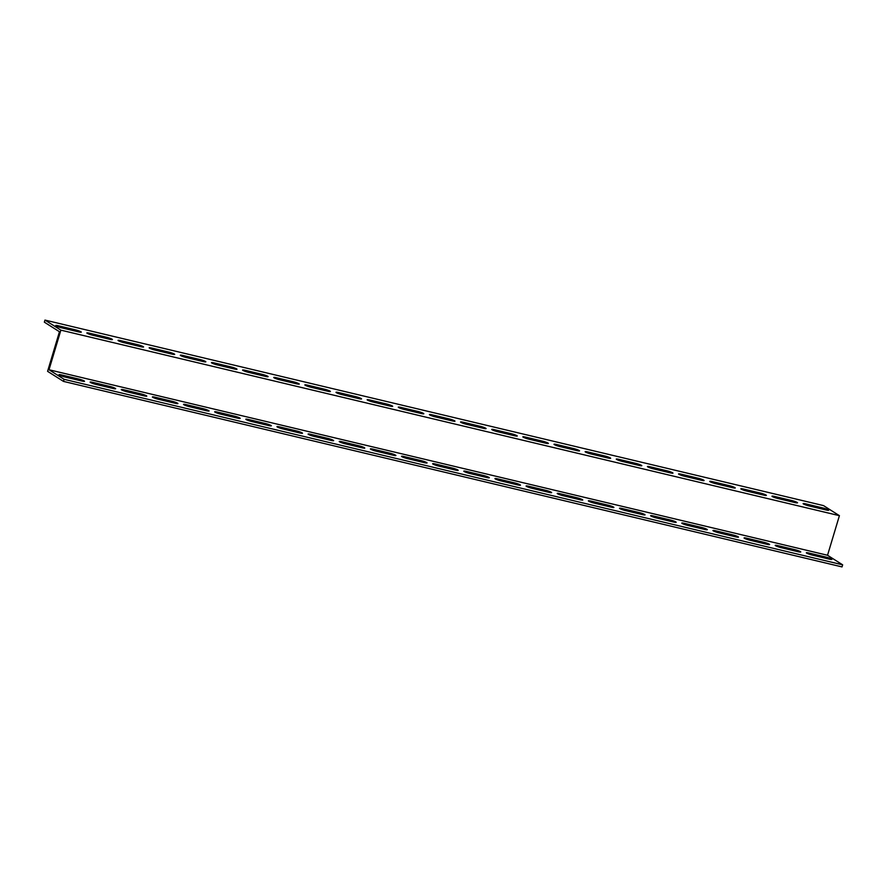 <?xml version="1.0" encoding="UTF-8"?>
<svg xmlns="http://www.w3.org/2000/svg" width="887" height="887" viewBox="0 0 887 887"><rect width="100%" height="100%" fill="white"/><g stroke="black" fill="none" stroke-linecap="round" stroke-linejoin="round"><path stroke-width="1.33" d="M60.881 330.152L839.412 515.669L823.513 505.601L44.971 320.085L60.881 330.152L49.007 369.757L64.119 379.314L842.65 564.831L827.538 555.262L49.007 369.757M44.971 320.085L44.35 322.169L59.462 331.738L47.588 371.331L63.487 381.399L842.029 566.915L842.65 564.831M839.412 515.669L827.538 555.262M812.148 555.051A4.391 0.554 -163.3 0 1 806.361 552.778A4.391 0.554 -163.3 0 1 808.966 553.033L826.096 557.114A4.391 0.554 -163.3 0 1 831.895 559.387A4.391 0.554 -163.3 0 1 829.278 559.132L812.148 555.051M749.87 540.205A4.391 0.554 -163.3 0 1 744.071 537.943A4.391 0.554 -163.3 0 1 746.688 538.198L763.818 542.279A4.391 0.554 -163.3 0 1 769.606 544.54A4.391 0.554 -163.3 0 1 767 544.296L749.87 540.205M687.591 525.37A4.391 0.554 -163.3 0 1 681.793 523.097A4.391 0.554 -163.3 0 1 684.409 523.352L701.528 527.432A4.391 0.554 -163.3 0 1 707.327 529.705A4.391 0.554 -163.3 0 1 704.71 529.45L687.591 525.37M625.302 510.524A4.391 0.554 -163.3 0 1 619.514 508.262A4.391 0.554 -163.3 0 1 622.12 508.517L639.25 512.597A4.391 0.554 -163.3 0 1 645.049 514.859A4.391 0.554 -163.3 0 1 642.432 514.604L625.302 510.524M563.023 495.689A4.391 0.554 -163.3 0 1 557.224 493.416A4.391 0.554 -163.3 0 1 559.841 493.671L576.971 497.751A4.391 0.554 -163.3 0 1 582.759 500.024A4.391 0.554 -163.3 0 1 580.153 499.769L563.023 495.689M500.734 480.843A4.391 0.554 -163.3 0 1 494.946 478.581A4.391 0.554 -163.3 0 1 497.563 478.836L514.682 482.916A4.391 0.554 -163.3 0 1 520.481 485.178A4.391 0.554 -163.3 0 1 517.864 484.923L500.734 480.843M438.455 466.008A4.391 0.554 -163.3 0 1 432.668 463.735A4.391 0.554 -163.3 0 1 435.273 463.99L452.403 468.07A4.391 0.554 -163.3 0 1 458.191 470.343A4.391 0.554 -163.3 0 1 455.585 470.088L438.455 466.008M376.177 451.161A4.391 0.554 -163.3 0 1 370.378 448.9A4.391 0.554 -163.3 0 1 372.995 449.155L390.125 453.235A4.391 0.554 -163.3 0 1 395.912 455.497A4.391 0.554 -163.3 0 1 393.307 455.242L376.177 451.161M313.887 436.326A4.391 0.554 -163.3 0 1 308.099 434.053A4.391 0.554 -163.3 0 1 310.705 434.308L327.835 438.389A4.391 0.554 -163.3 0 1 333.634 440.662A4.391 0.554 -163.3 0 1 331.017 440.407L313.887 436.326M251.609 421.48A4.391 0.554 -163.3 0 1 245.821 419.218A4.391 0.554 -163.3 0 1 248.427 419.473L265.557 423.554A4.391 0.554 -163.3 0 1 271.344 425.815A4.391 0.554 -163.3 0 1 268.739 425.56L251.609 421.48M189.33 406.645A4.391 0.554 -163.3 0 1 183.531 404.372A4.391 0.554 -163.3 0 1 186.148 404.627L203.267 408.707A4.391 0.554 -163.3 0 1 209.066 410.98A4.391 0.554 -163.3 0 1 206.449 410.725L189.33 406.645M127.041 391.799A4.391 0.554 -163.3 0 1 121.253 389.537A4.391 0.554 -163.3 0 1 123.858 389.781L140.989 393.872A4.391 0.554 -163.3 0 1 146.787 396.134A4.391 0.554 -163.3 0 1 144.171 395.879L127.041 391.799M64.762 376.964A4.391 0.554 -163.3 0 1 58.963 374.691A4.391 0.554 -163.3 0 1 61.58 374.946L78.71 379.026A4.391 0.554 -163.3 0 1 84.498 381.299A4.391 0.554 -163.3 0 1 81.892 381.044L64.762 376.964M95.907 384.381A4.391 0.554 -163.3 0 1 90.108 382.109A4.391 0.554 -163.3 0 1 92.725 382.364L109.844 386.444A4.391 0.554 -163.3 0 1 115.643 388.717A4.391 0.554 -163.3 0 1 113.026 388.462L95.907 384.381M158.185 399.217A4.391 0.554 -163.3 0 1 152.387 396.955A4.391 0.554 -163.3 0 1 155.003 397.21L172.133 401.29A4.391 0.554 -163.3 0 1 177.921 403.552A4.391 0.554 -163.3 0 1 175.316 403.297L158.185 399.217M220.464 414.063A4.391 0.554 -163.3 0 1 214.676 411.79A4.391 0.554 -163.3 0 1 217.282 412.045L234.412 416.125A4.391 0.554 -163.3 0 1 240.211 418.398A4.391 0.554 -163.3 0 1 237.594 418.143L220.464 414.063M282.753 428.898A4.391 0.554 -163.3 0 1 276.955 426.636A4.391 0.554 -163.3 0 1 279.571 426.891L296.69 430.971A4.391 0.554 -163.3 0 1 302.489 433.233A4.391 0.554 -163.3 0 1 299.873 432.989L282.753 428.898M345.032 443.744A4.391 0.554 -163.3 0 1 339.244 441.471A4.391 0.554 -163.3 0 1 341.85 441.726L358.98 445.806A4.391 0.554 -163.3 0 1 364.768 448.079A4.391 0.554 -163.3 0 1 362.162 447.824L345.032 443.744M407.31 458.579A4.391 0.554 -163.3 0 1 401.523 456.317A4.391 0.554 -163.3 0 1 404.128 456.572L421.258 460.652A4.391 0.554 -163.3 0 1 427.057 462.914A4.391 0.554 -163.3 0 1 424.441 462.67L407.31 458.579M469.6 473.425A4.391 0.554 -163.3 0 1 463.801 471.163A4.391 0.554 -163.3 0 1 466.418 471.407L483.548 475.499A4.391 0.554 -163.3 0 1 489.336 477.76A4.391 0.554 -163.3 0 1 486.73 477.505L469.6 473.425M531.878 488.271A4.391 0.554 -163.3 0 1 526.091 485.998A4.391 0.554 -163.3 0 1 528.696 486.253L545.827 490.334A4.391 0.554 -163.3 0 1 551.614 492.607A4.391 0.554 -163.3 0 1 549.009 492.352L531.878 488.271M594.168 503.106A4.391 0.554 -163.3 0 1 588.369 500.845A4.391 0.554 -163.3 0 1 590.986 501.088L608.105 505.18A4.391 0.554 -163.3 0 1 613.904 507.442A4.391 0.554 -163.3 0 1 611.287 507.187L594.168 503.106M656.447 517.953A4.391 0.554 -163.3 0 1 650.648 515.68A4.391 0.554 -163.3 0 1 653.264 515.935L670.395 520.015A4.391 0.554 -163.3 0 1 676.182 522.288A4.391 0.554 -163.3 0 1 673.577 522.033L656.447 517.953M718.725 532.788A4.391 0.554 -163.3 0 1 712.937 530.526A4.391 0.554 -163.3 0 1 715.543 530.781L732.673 534.861A4.391 0.554 -163.3 0 1 738.472 537.123A4.391 0.554 -163.3 0 1 735.855 536.868L718.725 532.788M781.015 547.634A4.391 0.554 -163.3 0 1 775.216 545.361A4.391 0.554 -163.3 0 1 777.832 545.616L794.952 549.696A4.391 0.554 -163.3 0 1 800.75 551.969A4.391 0.554 -163.3 0 1 798.134 551.714L781.015 547.634M61.525 327.802A4.391 0.554 -163.3 0 1 55.737 325.529A4.391 0.554 -163.3 0 1 58.342 325.784L75.473 329.864A4.391 0.554 -163.3 0 1 81.271 332.137A4.391 0.554 -163.3 0 1 78.655 331.882L61.525 327.802M92.669 335.219A4.391 0.554 -163.3 0 1 86.871 332.947A4.391 0.554 -163.3 0 1 89.487 333.202L106.617 337.282A4.391 0.554 -163.3 0 1 112.405 339.555A4.391 0.554 -163.3 0 1 109.8 339.3L92.669 335.219M123.814 342.637A4.391 0.554 -163.3 0 1 118.015 340.375A4.391 0.554 -163.3 0 1 120.632 340.63L137.751 344.71A4.391 0.554 -163.3 0 1 143.55 346.972A4.391 0.554 -163.3 0 1 140.933 346.717L123.814 342.637M154.948 350.055A4.391 0.554 -163.3 0 1 149.16 347.793A4.391 0.554 -163.3 0 1 151.766 348.048L168.896 352.128A4.391 0.554 -163.3 0 1 174.695 354.39A4.391 0.554 -163.3 0 1 172.078 354.135L154.948 350.055M186.093 357.483A4.391 0.554 -163.3 0 1 180.305 355.21A4.391 0.554 -163.3 0 1 182.91 355.465L200.041 359.545A4.391 0.554 -163.3 0 1 205.828 361.818A4.391 0.554 -163.3 0 1 203.223 361.563L186.093 357.483M217.237 364.901A4.391 0.554 -163.3 0 1 211.439 362.628A4.391 0.554 -163.3 0 1 214.055 362.883L231.174 366.963A4.391 0.554 -163.3 0 1 236.973 369.236A4.391 0.554 -163.3 0 1 234.356 368.981L217.237 364.901M248.371 372.318A4.391 0.554 -163.3 0 1 242.583 370.056A4.391 0.554 -163.3 0 1 245.189 370.311L262.319 374.392A4.391 0.554 -163.3 0 1 268.118 376.653A4.391 0.554 -163.3 0 1 265.501 376.398L248.371 372.318M279.516 379.736A4.391 0.554 -163.3 0 1 273.728 377.474A4.391 0.554 -163.3 0 1 276.334 377.729L293.464 381.809A4.391 0.554 -163.3 0 1 299.252 384.071A4.391 0.554 -163.3 0 1 296.646 383.827L279.516 379.736M310.661 387.164A4.391 0.554 -163.3 0 1 304.862 384.891A4.391 0.554 -163.3 0 1 307.479 385.146L324.609 389.227A4.391 0.554 -163.3 0 1 330.396 391.5A4.391 0.554 -163.3 0 1 327.791 391.245L310.661 387.164M341.794 394.582A4.391 0.554 -163.3 0 1 336.007 392.309A4.391 0.554 -163.3 0 1 338.612 392.564L355.742 396.644A4.391 0.554 -163.3 0 1 361.541 398.917A4.391 0.554 -163.3 0 1 358.925 398.662L341.794 394.582M372.939 401.999A4.391 0.554 -163.3 0 1 367.151 399.738A4.391 0.554 -163.3 0 1 369.757 399.993L386.887 404.073A4.391 0.554 -163.3 0 1 392.675 406.335A4.391 0.554 -163.3 0 1 390.069 406.08L372.939 401.999M404.084 409.428A4.391 0.554 -163.3 0 1 398.285 407.155A4.391 0.554 -163.3 0 1 400.902 407.41L418.032 411.49A4.391 0.554 -163.3 0 1 423.82 413.763A4.391 0.554 -163.3 0 1 421.214 413.508L404.084 409.428M435.218 416.846A4.391 0.554 -163.3 0 1 429.43 414.573A4.391 0.554 -163.3 0 1 432.047 414.828L449.166 418.908A4.391 0.554 -163.3 0 1 454.964 421.181A4.391 0.554 -163.3 0 1 452.348 420.926L435.218 416.846M466.362 424.263A4.391 0.554 -163.3 0 1 460.575 422.001A4.391 0.554 -163.3 0 1 463.18 422.245L480.31 426.337A4.391 0.554 -163.3 0 1 486.098 428.598A4.391 0.554 -163.3 0 1 483.493 428.343L466.362 424.263M497.507 431.681A4.391 0.554 -163.3 0 1 491.708 429.419A4.391 0.554 -163.3 0 1 494.325 429.674L511.455 433.754A4.391 0.554 -163.3 0 1 517.243 436.016A4.391 0.554 -163.3 0 1 514.637 435.761L497.507 431.681M528.652 439.109A4.391 0.554 -163.3 0 1 522.853 436.836A4.391 0.554 -163.3 0 1 525.47 437.091L542.589 441.172A4.391 0.554 -163.3 0 1 548.388 443.445A4.391 0.554 -163.3 0 1 545.771 443.19L528.652 439.109M559.786 446.527A4.391 0.554 -163.3 0 1 553.998 444.254A4.391 0.554 -163.3 0 1 556.604 444.509L573.734 448.589A4.391 0.554 -163.3 0 1 579.533 450.862A4.391 0.554 -163.3 0 1 576.916 450.607L559.786 446.527M590.93 453.944A4.391 0.554 -163.3 0 1 585.132 451.683A4.391 0.554 -163.3 0 1 587.748 451.938L604.879 456.018A4.391 0.554 -163.3 0 1 610.666 458.28A4.391 0.554 -163.3 0 1 608.061 458.025L590.93 453.944M622.075 461.362A4.391 0.554 -163.3 0 1 616.277 459.1A4.391 0.554 -163.3 0 1 618.893 459.355L636.012 463.435A4.391 0.554 -163.3 0 1 641.811 465.697A4.391 0.554 -163.3 0 1 639.194 465.442L622.075 461.362M653.209 468.791A4.391 0.554 -163.3 0 1 647.421 466.518A4.391 0.554 -163.3 0 1 650.027 466.773L667.157 470.853A4.391 0.554 -163.3 0 1 672.956 473.126A4.391 0.554 -163.3 0 1 670.339 472.871L653.209 468.791M684.354 476.208A4.391 0.554 -163.3 0 1 678.555 473.935A4.391 0.554 -163.3 0 1 681.172 474.19L698.302 478.27A4.391 0.554 -163.3 0 1 704.09 480.543A4.391 0.554 -163.3 0 1 701.484 480.288L684.354 476.208M715.499 483.626A4.391 0.554 -163.3 0 1 709.7 481.364A4.391 0.554 -163.3 0 1 712.316 481.619L729.436 485.699A4.391 0.554 -163.3 0 1 735.234 487.961A4.391 0.554 -163.3 0 1 732.618 487.706L715.499 483.626M746.632 491.043A4.391 0.554 -163.3 0 1 740.845 488.781A4.391 0.554 -163.3 0 1 743.45 489.036L760.58 493.117A4.391 0.554 -163.3 0 1 766.379 495.378A4.391 0.554 -163.3 0 1 763.762 495.134L746.632 491.043M777.777 498.472A4.391 0.554 -163.3 0 1 771.989 496.199A4.391 0.554 -163.3 0 1 774.595 496.454L791.725 500.534A4.391 0.554 -163.3 0 1 797.513 502.807A4.391 0.554 -163.3 0 1 794.907 502.552L777.777 498.472M808.922 505.889A4.391 0.554 -163.3 0 1 803.123 503.616A4.391 0.554 -163.3 0 1 805.74 503.871L822.87 507.952A4.391 0.554 -163.3 0 1 828.658 510.225A4.391 0.554 -163.3 0 1 826.041 509.97L808.922 505.889M64.119 379.314L63.487 381.399M794.608 550.871L794.952 549.696M777.533 546.592L777.832 545.616M732.318 536.025L732.673 534.861M715.255 531.745L715.543 530.781M670.04 521.19L670.395 520.015M652.976 516.91L653.264 515.935M607.761 506.344L608.105 505.18M590.687 502.064L590.986 501.088M545.472 491.509L545.827 490.334M528.408 487.229L528.696 486.253M483.193 476.663L483.548 475.499M466.13 472.383L466.418 471.407M420.915 461.828L421.258 460.652M403.84 457.548L404.128 456.572M358.625 446.981L358.98 445.806M341.562 442.702L341.85 441.726M296.347 432.146L296.69 430.971M279.272 427.856L279.571 426.891M234.057 417.3L234.412 416.125M216.993 413.02L217.282 412.045M171.779 402.465L172.133 401.29M154.715 398.174L155.003 397.21M109.5 387.619L109.844 386.444M92.425 383.339L92.725 382.364M78.355 380.201L78.71 379.026M61.292 375.922L61.58 374.946M140.634 395.037L140.989 393.872M123.57 390.757L123.858 389.781M202.923 409.883L203.267 408.707M185.849 405.603L186.148 404.627M265.202 424.718L265.557 423.554M248.138 420.438L248.427 419.473M327.48 439.564L327.835 438.389M310.417 435.284L310.705 434.308M389.77 454.399L390.125 453.235M372.695 450.119L372.995 449.155M452.048 469.245L452.403 468.07M434.985 464.965L435.273 463.99M514.338 484.08L514.682 482.916M497.263 479.8L497.563 478.836M576.617 498.926L576.971 497.751M559.553 494.647L559.841 493.671M638.895 513.773L639.25 512.597M621.831 509.482L622.12 508.517M701.185 528.608L701.528 527.432M684.11 524.328L684.409 523.352M763.463 543.454L763.818 542.279M746.399 539.163L746.688 538.198M825.742 558.289L826.096 557.114M808.678 554.009L808.966 553.033M805.74 503.871L805.44 504.847M822.87 507.952L822.515 509.127M774.595 496.454L774.307 497.43M791.725 500.534L791.37 501.709M743.45 489.036L743.162 490.001M760.58 493.117L760.226 494.292M712.316 481.619L712.017 482.583M729.436 485.699L729.092 486.863M681.172 474.19L680.883 475.166M698.302 478.27L697.947 479.446M650.027 466.773L649.739 467.748M667.157 470.853L666.802 472.028M618.893 459.355L618.594 460.32M636.012 463.435L635.669 464.611M587.748 451.938L587.46 452.902M604.879 456.018L604.524 457.182M556.604 444.509L556.315 445.485M573.734 448.589L573.379 449.764M525.47 437.091L525.171 438.067M542.589 441.172L542.245 442.347M494.325 429.674L494.037 430.638M511.455 433.754L511.1 434.918M463.18 422.245L462.892 423.221M480.31 426.337L479.956 427.501M432.047 414.828L431.747 415.803M449.166 418.908L448.822 420.083M400.902 407.41L400.614 408.386M418.032 411.49L417.677 412.666M369.757 399.993L369.469 400.957M386.887 404.073L386.532 405.237M338.612 392.564L338.324 393.54M355.742 396.644L355.399 397.82M307.479 385.146L307.179 386.122M324.609 389.227L324.254 390.402M276.334 377.729L276.045 378.694M293.464 381.809L293.109 382.984M245.189 370.311L244.901 371.276M262.319 374.392L261.964 375.556M214.055 362.883L213.756 363.858M231.174 366.963L230.831 368.138M182.91 355.465L182.622 356.441M200.041 359.545L199.686 360.721M151.766 348.048L151.477 349.012M168.896 352.128L168.541 353.303M120.632 340.63L120.333 341.595M137.751 344.71L137.407 345.875M89.487 333.202L89.199 334.177M106.617 337.282L106.263 338.457M58.342 325.784L58.054 326.76M75.473 329.864L75.118 331.039"/></g></svg>
